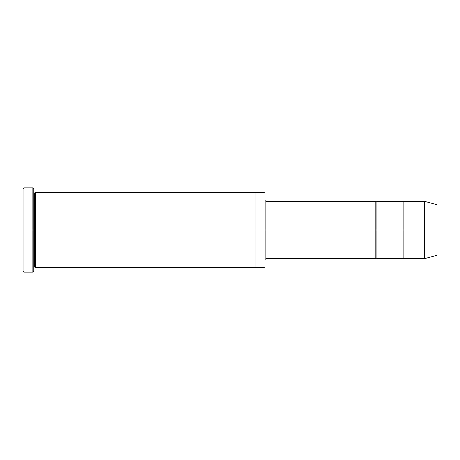 <?xml version="1.0" encoding="UTF-8"?>
<svg xmlns="http://www.w3.org/2000/svg" width="460" height="460" viewBox="0 0 460 460"><rect width="100%" height="100%" fill="white"/><g stroke="black" fill="none" stroke-linecap="round" stroke-linejoin="round"><path stroke-width="0.69" d="M265.845 230L265.845 258.675L265.845 230L264.948 230L264.948 193.263L264.948 266.737L264.948 230L264.051 230L264.051 192.366L264.051 230L265.845 230L265.845 201.325L265.845 230L376.067 230L376.067 202.222L376.067 257.778L376.067 230L375.17 230L375.17 201.325L375.17 258.675L375.17 201.325L375.17 258.675L375.17 230L265.845 230L265.845 258.675L265.845 230M23 230L23 188.778L23 230L23.897 230L23.897 187.881L23.897 230L23.897 187.881L23.897 230L32.855 230L32.855 187.881L32.855 230L33.752 230L33.752 188.778L33.752 230L34.649 230L34.649 193.257L34.649 266.742L34.649 230L33.752 230L33.752 188.778L33.752 271.222L33.752 230L32.855 230L32.855 187.881L32.855 272.119L32.855 230L23.897 230L23.897 272.119L23.897 230L23 230L23 271.222L23 230M424.453 230L424.453 201.325L424.453 230L424.453 201.325L424.453 230L437 230L437 204.689L437 255.311L437 230L424.453 230L424.453 258.675L424.453 230L424.453 258.675L424.453 230L403.846 230L403.846 201.325L403.846 230L424.453 230M402.051 230L402.948 230L402.948 202.222L402.948 257.778L402.948 230L402.051 230L402.051 201.325L402.051 258.675L402.051 201.325L402.051 258.675L402.051 230L376.959 230L376.959 258.675L376.959 230L376.067 230L376.067 257.778L376.067 202.222L376.067 230L376.959 230L376.959 201.325L376.959 230L402.051 230M402.948 230L402.948 257.778L402.948 202.222L402.948 230L403.846 230L403.846 258.675L403.846 230L402.948 230M34.649 230L34.649 266.742L34.649 193.257L34.649 230L35.546 230L35.546 267.634L35.546 230L34.649 230M264.051 230L264.051 192.366L264.051 267.634L264.051 230L255.984 230L255.984 192.366L255.984 230L264.051 230L264.051 267.634L264.051 230M255.984 230L255.984 192.366L255.984 267.634L255.984 230L35.546 230L35.546 192.366L35.546 230L255.984 230L255.984 192.366L255.984 230M376.959 230L376.959 258.675L376.959 230M437 204.689L424.453 201.325L403.846 201.325L402.948 202.222L402.051 201.325L376.959 201.325L376.067 202.222L375.17 201.325L265.845 201.325L264.948 200.428L264.948 230M35.546 230L35.546 267.634L35.546 230M403.846 230L403.846 201.325L403.846 230M32.855 230L32.855 272.119L32.855 230M23.897 230L23.897 272.119L23.897 230M437 255.311L424.453 258.675L403.846 258.675L402.948 257.778L402.051 258.675L376.959 258.675L376.067 257.778L375.17 258.675L265.845 258.675L264.948 259.572M23 188.778L23.897 187.881L32.855 187.881L33.752 188.778M264.948 193.263L264.051 192.366L35.546 192.366L34.649 193.257L33.752 192.366M264.948 266.737L264.051 267.634L35.546 267.634L34.649 266.742L33.752 267.634M33.752 271.222L32.855 272.119L23.897 272.119L23 271.222"/></g></svg>
